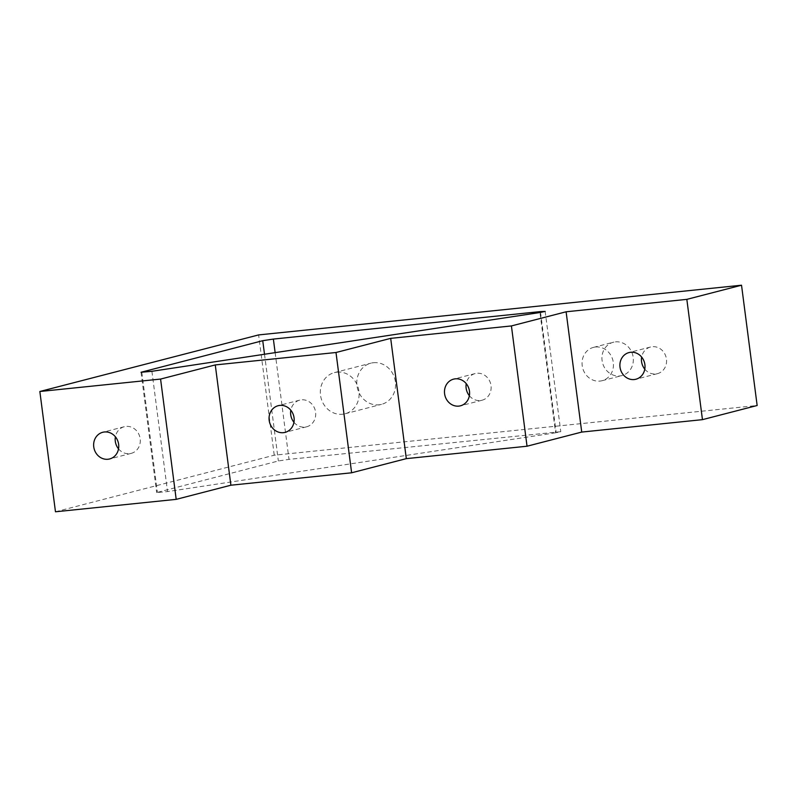 <?xml version="1.0" encoding="UTF-8"?>
<svg xmlns="http://www.w3.org/2000/svg" width="797" height="797" viewBox="0 0 797 797"><rect width="100%" height="100%" fill="white"/><g stroke="black" fill="none" stroke-linecap="round" stroke-linejoin="round"><path stroke-width="0.6" stroke-dasharray="3.98 2.99" d="M615.423 341.873A17.215 15.601 75.5 0 1 632.997 356.149A17.215 15.601 75.5 0 1 621.949 375.576A17.215 15.601 75.5 0 1 602.532 362.814A17.215 15.601 75.5 0 1 613.331 342.252A17.215 15.601 75.5 0 1 615.423 341.873M55.471 511.784L274.238 455.207L757.15 405.504M274.238 455.207L258.617 334.919M373.444 362.715A21.26 19.267 75.5 0 1 395.153 380.358A21.26 19.267 75.5 0 1 381.504 404.348A21.26 19.267 75.5 0 1 357.524 388.587A21.26 19.267 75.5 0 1 370.854 363.183A21.26 19.267 75.5 0 1 373.444 362.715M555.579 432.801L167.529 491.59L156.66 492.556L278.362 460.975L289.002 459.361L560.779 431.685L555.579 432.801L539.958 312.524M336.992 372.149A21.26 19.267 75.5 0 1 358.7 389.783A21.26 19.267 75.5 0 1 345.041 413.782A21.26 19.267 75.5 0 1 321.061 398.022A21.26 19.267 75.5 0 1 334.401 372.607A21.26 19.267 75.5 0 1 336.992 372.149M118.534 448.87A13.768 12.483 -104.5 0 0 129.512 453.682A13.768 12.483 -104.5 0 0 131.186 453.373A13.768 12.483 -104.5 0 0 139.824 436.925A13.768 12.483 -104.5 0 0 124.292 426.714A13.768 12.483 -104.5 0 0 115.406 436.796M293.954 422.29A13.768 12.483 -104.5 0 0 304.932 427.102A13.768 12.483 -104.5 0 0 306.606 426.803A13.768 12.483 -104.5 0 0 315.243 410.345A13.768 12.483 -104.5 0 0 299.712 400.144A13.768 12.483 -104.5 0 0 290.825 410.226M469.363 395.72A13.768 12.483 -104.5 0 0 480.352 400.532A13.768 12.483 -104.5 0 0 482.026 400.233A13.768 12.483 -104.5 0 0 490.663 383.775A13.768 12.483 -104.5 0 0 475.132 373.574A13.768 12.483 -104.5 0 0 466.245 383.656M644.783 369.15A13.768 12.483 -104.5 0 0 655.772 373.962A13.768 12.483 -104.5 0 0 657.445 373.663A13.768 12.483 -104.5 0 0 666.083 357.205A13.768 12.483 -104.5 0 0 650.551 347.004A13.768 12.483 -104.5 0 0 641.665 357.086M595.538 347.014A17.215 15.601 75.5 0 1 613.112 361.3A17.215 15.601 75.5 0 1 602.054 380.717A17.215 15.601 75.5 0 1 582.647 367.965A17.215 15.601 75.5 0 1 593.436 347.392A17.215 15.601 75.5 0 1 595.538 347.014M540.545 312.424L556.057 431.874M275.134 352.633L289.002 459.361M264.504 354.247L278.362 460.975M141.806 372.368L157.378 492.267M151.908 371.302L167.529 491.59M545.158 311.408L560.779 431.685M141.039 372.269L156.66 492.556M124.292 426.714L102.743 432.283M131.186 453.373L109.647 458.952M299.712 400.144L278.163 405.713M306.606 426.803L285.067 432.382M475.132 373.574L453.583 379.143M482.026 400.233L460.487 405.803M650.551 347.004L629.002 352.573M657.445 373.663L635.906 379.233M345.041 413.782L381.504 404.348M334.401 372.607L370.854 363.183M602.054 380.717L621.949 375.576M593.436 347.392L613.331 342.252"/><path stroke-width="1.2" d="M258.617 334.919L741.529 285.216L686.835 299.363L566.109 311.786L511.415 325.933L390.689 338.356L335.995 352.503L215.27 364.926L160.576 379.073L39.85 391.496L258.617 334.919M686.835 299.363L702.456 419.65L757.15 405.504L741.529 285.216M634.223 379.541A13.768 12.483 -104.5 0 0 635.906 379.233A13.768 12.483 -104.5 0 0 644.534 362.774A13.768 12.483 -104.5 0 0 629.002 352.573A13.768 12.483 -104.5 0 0 620.166 368.114A13.768 12.483 -104.5 0 0 634.223 379.541M702.456 419.65L581.73 432.074L566.109 311.786M581.73 432.074L527.036 446.22L511.415 325.933M458.803 406.111A13.768 12.483 -104.5 0 0 460.487 405.803A13.768 12.483 -104.5 0 0 469.114 389.354A13.768 12.483 -104.5 0 0 453.583 379.143A13.768 12.483 -104.5 0 0 444.746 394.684A13.768 12.483 -104.5 0 0 458.803 406.111M527.036 446.22L406.311 458.644L390.689 338.356M406.311 458.644L351.616 472.79L335.995 352.503M283.383 432.681A13.768 12.483 -104.5 0 0 285.067 432.382A13.768 12.483 -104.5 0 0 293.695 415.924A13.768 12.483 -104.5 0 0 278.163 405.713A13.768 12.483 -104.5 0 0 269.326 421.254A13.768 12.483 -104.5 0 0 283.383 432.681M351.616 472.79L230.891 485.214L215.27 364.926M230.891 485.214L176.197 499.36L160.576 379.073M107.964 459.251A13.768 12.483 -104.5 0 0 109.647 458.952A13.768 12.483 -104.5 0 0 118.275 442.494A13.768 12.483 -104.5 0 0 102.743 432.283A13.768 12.483 -104.5 0 0 93.907 447.824A13.768 12.483 -104.5 0 0 107.964 459.251M176.197 499.36L55.471 511.784L39.85 391.496M540.436 311.587L545.158 311.408L539.958 312.524L151.908 371.302L141.039 372.269L262.741 340.688L273.371 339.074L540.436 311.587L540.545 312.424M115.406 436.796A13.768 12.483 -104.5 0 0 118.534 448.87M290.825 410.226A13.768 12.483 -104.5 0 0 293.954 422.29M466.245 383.656A13.768 12.483 -104.5 0 0 469.363 395.72M641.665 357.086A13.768 12.483 -104.5 0 0 644.783 369.15M273.371 339.074L275.134 352.633M262.741 340.688L264.504 354.247"/></g></svg>
